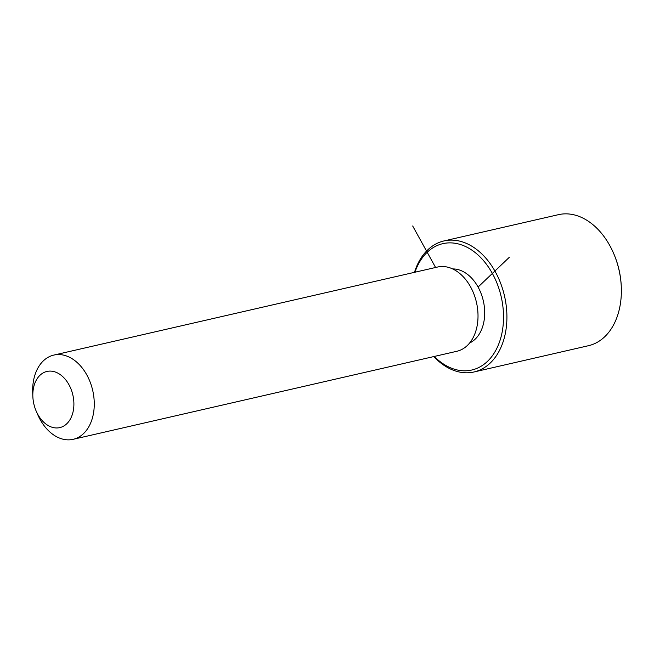 <?xml version="1.0" encoding="UTF-8"?>
<svg xmlns="http://www.w3.org/2000/svg" width="654" height="654" viewBox="0 0 654 654"><rect width="100%" height="100%" fill="white"/><g stroke="black" fill="none" stroke-linecap="round" stroke-linejoin="round"><path stroke-width="0.98" d="M452.658 268.933A38.406 26.683 77.1 0 1 484.099 304.985A38.406 26.683 77.1 0 1 469.654 342.982M32.855 396.553L32.7 392.752A43.213 30.019 77.1 0 1 53.8 355.089L437.551 267.036A43.213 30.019 77.1 0 1 477.346 307.069A43.213 30.019 77.1 0 1 456.876 351.272L73.125 439.325A43.213 30.019 77.1 0 1 37.719 414.628L36.199 411.137A28.809 20.012 77.1 0 1 33.272 400.918A28.809 20.012 77.1 0 1 32.855 396.553A28.809 20.012 77.1 0 1 50.636 371.104A28.809 20.012 77.1 0 1 73.452 398.131A28.809 20.012 77.1 0 1 61.288 427.176A28.809 20.012 77.1 0 1 36.199 411.137M53.8 355.089A43.213 30.019 77.1 0 1 93.596 395.114A43.213 30.019 77.1 0 1 73.125 439.325M414.938 272.228A64.82 45.028 77.1 0 1 461.945 245.037A64.82 45.028 77.1 0 1 502.517 303.701A64.82 45.028 77.1 0 1 484.516 363.918A64.82 45.028 77.1 0 1 434.264 356.463M414.473 272.334A67.215 46.696 77.1 0 1 443.96 240.942A67.215 46.696 77.1 0 1 505.869 303.203A67.215 46.696 77.1 0 1 474.027 371.971A67.215 46.696 77.1 0 1 433.798 356.569M443.96 240.942L558.418 214.676A67.215 46.696 77.1 0 1 613.493 253.09L613.746 253.678A64.82 45.028 77.1 0 1 620.335 276.675A64.82 45.028 77.1 0 1 621.275 286.485L621.3 287.122A67.215 46.696 77.1 0 1 588.477 345.704L474.027 371.971M613.493 253.09A67.215 46.696 77.1 0 1 620.327 276.944A67.215 46.696 77.1 0 1 621.3 287.122M478.082 287.057L509.237 257.382M435.589 267.486L412.682 225.99"/></g></svg>
